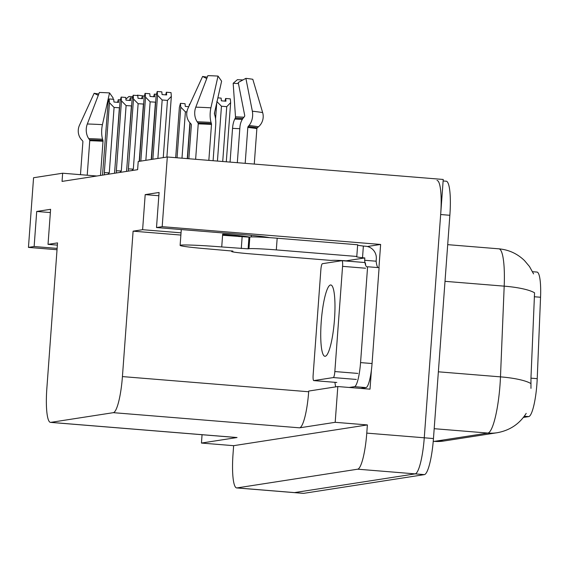 <?xml version="1.0" encoding="UTF-8"?>
<svg xmlns="http://www.w3.org/2000/svg" width="569" height="569" viewBox="0 0 569 569"><rect width="100%" height="100%" fill="white"/><g stroke="black" fill="none" stroke-linecap="round" stroke-linejoin="round"><path stroke-width="0.85" d="M269.464 237.643A37.54 1.607 -175.8 0 0 240.431 234.378L156.503 227.543L162.186 226.661L167.307 156.987L443.237 179.463L424.268 437.796A35.193 6.415 94.7 0 1 415.178 473.877L294.465 492.598A35.193 6.415 94.7 0 1 294.18 492.612A35.193 6.415 94.7 0 0 294.465 492.598L415.178 473.877A35.193 6.415 94.7 0 0 424.268 437.796L440.662 214.527A35.193 6.415 94.7 0 0 437.006 180.458M367.354 246.512L380.633 244.45L378.933 267.672M371.408 370.106L370.006 389.16L337.815 386.543L308.732 391.052L308.683 391.757A35.193 6.415 -85.3 0 1 299.593 427.831L335.191 422.312L337.815 386.543M57.369 245.125L48.024 244.364L57.533 242.892L46.857 388.307A35.193 6.415 -85.3 0 0 50.506 422.376L236.761 437.547A35.193 6.415 -85.3 0 0 237.045 437.533L201.447 443.059L233.639 445.676L367.382 424.929L366.777 433.116A35.193 6.415 94.7 0 1 357.695 469.19L236.974 487.918A35.193 6.415 94.7 0 1 236.697 487.932A35.193 6.415 94.7 0 1 233.041 453.863L233.639 445.676M202.059 434.723L201.447 443.059M96.844 176.006L62.647 173.225L33.564 177.734L28.45 247.401L57.028 249.734M162.186 226.661L380.633 244.45M335.191 422.312L367.382 424.929M167.307 156.987L138.224 161.504L137.62 169.683L62.049 181.404L62.647 173.225M50.506 422.376A35.193 6.415 -85.3 0 0 50.79 422.369L113.338 412.667A35.193 6.415 -85.3 0 0 122.427 376.586L133.103 231.17L180.878 235.061M133.103 231.17L142.613 229.698L181.042 232.828M28.45 247.401L34.133 246.519L57.128 248.397M156.503 227.543L159.078 192.471L145.187 194.626L142.613 229.698M48.024 244.364L50.605 209.3L36.715 211.455L34.133 246.519M532.556 271.705L536.951 272.06A31.672 5.775 94.7 0 1 540.55 297.26L537.221 378.67A31.672 5.775 94.7 0 1 528.729 416.6L523.359 417.44M36.715 211.455L50.364 212.564M145.187 194.626L158.836 195.736M530.969 388.371L530.955 378.157L534.561 292.815A41.06 8.741 -177.7 0 0 504.191 286.15A46.928 8.549 -85.3 0 0 498.849 248.824L447.703 244.656M443.123 180.956L446.203 181.212A35.193 6.415 94.7 0 1 449.859 215.281L433.464 438.543A35.193 6.415 94.7 0 1 424.374 474.624L303.661 493.351A35.193 6.415 94.7 0 1 303.377 493.359L236.697 487.932M217.87 97.847L221.121 98.117L221.348 100.82L225.95 101.197L225.722 98.487L230.317 98.864L230.637 102.655L226.747 106.659L221.462 106.232L217.436 161.07M226.298 161.795L230.637 102.655M222.721 161.504L226.747 106.659M216.739 102.882L215.566 118.864M214.527 114.298L214.698 111.993M221.462 106.232L216.839 101.531M225.395 101.147L225.587 98.508L224.961 101.111M225.48 101.154L225.673 98.494M151.468 159.448L156.162 95.5L157.229 91.488L161.831 91.865L162.058 94.568L166.653 94.945L166.425 92.235L165.664 94.867M166.098 94.895L166.297 92.256M166.425 92.235L171.027 92.612L171.347 96.403L167.457 100.407L162.172 99.98L157.876 158.452M166.383 92.242L166.184 94.902M162.172 99.98L157.549 95.279L152.855 159.235M157.229 91.488L157.549 95.279M171.347 96.403L166.895 157.051M163.253 157.62L167.457 100.407M191.369 124.711L188.865 158.744L191.369 124.931A1.174 1.095 100.5 0 0 191.07 124.042L190.046 122.918A12.902 12.013 -79.5 0 1 187.976 108.373L202.6 76.452A26.985 1.159 -175.8 0 0 207.287 77.135M187.5 158.637L190.117 122.996M186.895 111.951L185.394 111.83L180.771 107.128L180.451 103.338L185.046 103.707L185.274 106.417L188.744 106.695M187.272 158.616L189.904 122.762M185.394 111.83L181.988 158.189M180.771 107.128L177.051 157.784M180.451 103.338L179.377 107.342L175.686 157.67M189.69 104.625L189.932 104.106M189.434 105.187L189.47 104.113L189.029 106.069M189.648 104.084L189.541 104.959M154.355 94.134L153.644 96.73M154.078 96.766L154.27 94.127M139.441 161.312L144.135 97.363L145.031 93.38L149.803 93.729L150.031 96.431L154.633 96.808L154.405 94.105L154.163 96.773M154.405 94.105L156.432 94.269M155.671 102.185L150.152 101.844L145.856 160.316M150.152 101.844L145.529 97.15L140.828 161.098M145.209 93.352L145.529 97.15M151.233 159.484L155.429 102.278M126.553 171.397L132.115 99.226L133.182 95.222L137.783 95.592L138.011 98.302L142.606 98.672L142.378 95.969L141.617 98.593M142.051 98.629L142.25 95.99M142.378 95.969L144.412 96.133M142.335 95.976L142.136 98.636M143.644 104.049L138.125 103.707L133.324 169.121L128.374 168.886L128.466 171.105M133.324 169.121L131.837 170.579M138.125 103.707L133.502 99.013L128.374 168.886M133.182 95.222L133.502 99.013M139.206 161.347L143.409 104.141M130.308 97.861L129.597 100.457M130.031 100.493L130.223 97.854M114.533 173.268L120.087 101.09L121.154 97.086L125.756 97.455L125.984 100.165L130.585 100.542L130.358 97.832L130.116 100.5M130.358 97.832L132.385 97.996M131.624 105.919L126.105 105.578L121.297 170.992L116.346 170.75L116.439 172.969M121.297 170.992L119.817 172.443M126.105 105.578L121.474 100.877L116.346 170.75M121.154 97.086L121.474 100.877M126.617 170.949L131.382 106.005M102.52 174.925L108.067 102.961L109.134 98.949L113.736 99.326L113.964 102.029L118.558 102.406L118.331 99.696L117.57 102.32M118.003 102.356L118.203 99.717M118.331 99.696L120.365 99.867M118.288 99.703L118.089 102.363M119.597 107.783L114.077 107.441L109.276 172.855L104.326 172.613L104.419 174.832M109.276 172.855L107.79 174.313M114.077 107.441L109.454 102.74L104.326 172.613M109.134 98.949L109.454 102.74M114.589 172.82L119.362 107.868M98.273 95.364L94.127 93.28L79.496 125.201A12.902 12.013 -79.5 0 0 81.566 139.746L82.597 140.87A1.174 1.095 100.5 0 1 82.896 141.759L80.478 174.676M112.854 99.255L113.139 97.996L109.547 92.911L102.434 124.654A12.902 4.68 93.2 0 0 102.584 139.241L102.932 140.379A1.174 0.427 -86.8 0 1 103.01 141.276L100.5 175.444M87.221 175.224L89.753 140.692A1.174 0.868 91.5 0 0 89.532 139.789L88.736 138.637A12.902 9.538 -88.5 0 1 87.32 123.992L99.383 92.47A26.985 1.159 -175.8 0 1 109.547 92.911M106.012 130.962A1.174 0.427 -86.8 0 1 106.019 129.732L106.14 129.213M127.172 100.258A16.096 0.69 -175.8 0 0 129.618 100.364M94.127 93.28A26.985 1.159 -175.8 0 0 98.814 93.963M144.341 96.125L144.341 96.125A26.985 1.159 -175.8 0 0 137.406 95.179L136.795 95.514M125.898 99.098L128.921 96.495A26.985 1.159 -175.8 0 0 132.677 96.694M137.485 95.571L137.406 95.179M249.492 237.067A35.193 1.508 4.2 0 0 222.671 234.094L222.586 235.26L248.966 237.152L248.112 248.838L221.732 246.946A35.193 1.508 -175.8 0 0 180.729 245.147A35.193 1.508 -175.8 0 0 180.117 245.381A35.193 1.508 -175.8 0 0 208.709 248.966L232.92 251.107M251.434 235.353L251.32 236.917L251.434 235.353M245.182 163.331L247.821 127.406A1.174 0.789 96.4 0 1 248.148 126.546L249.023 125.507A12.902 8.677 -83.6 0 0 252.344 111.197L245.879 78.351A26.985 1.159 -175.8 0 1 252.814 79.304L262.658 112.605A12.902 12.013 100.5 0 1 258.475 126.795L257.295 127.797A1.174 1.095 -79.5 0 0 256.868 128.644L254.265 164.071M213.091 160.721L215.694 125.23A12.902 4.68 93.2 0 0 214.854 115.372L214.513 114.234A1.174 0.427 -86.8 0 1 214.499 112.904L221.611 81.168L218.019 76.082L210.907 107.826A12.902 4.68 93.2 0 0 211.056 122.413L211.405 123.551A1.174 0.427 -86.8 0 1 211.483 124.447L208.844 160.373M195.629 159.299L198.232 123.871A1.174 0.868 91.5 0 0 198.005 122.968L197.208 121.809A12.902 9.538 -88.5 0 1 195.793 107.164L207.863 75.641A26.985 1.159 -175.8 0 1 218.019 76.082M230.061 162.101L232.543 128.345A12.902 4.68 -86.8 0 1 234.784 119.056L235.289 118.075A1.174 0.427 93.2 0 0 235.495 116.794L233.169 83.302A16.096 0.69 -175.8 0 0 238.432 83.551M239.2 236.612A23.464 1.003 -175.8 0 0 222.635 234.606M245.879 78.351L238.233 82.519L244.691 115.365A1.174 0.789 96.4 0 1 244.386 116.666L243.511 117.705A12.902 8.677 -83.6 0 0 239.919 127.2L237.316 162.691M206.753 78.543L202.6 76.452M233.169 83.302L237.394 79.674A26.985 1.159 -175.8 0 0 242.949 79.952M357.624 245.139A23.464 1.003 -175.8 0 0 363.371 246.057L365.675 246.242A11.729 11.522 -98.8 0 1 376.308 258.874L376.145 261.207L364.644 260.275L364.814 257.935L346.151 260.83L343.847 260.645A23.464 1.003 4.2 0 0 331.179 260.431L250.701 253.881A23.464 1.003 4.2 0 1 231.64 251.484A23.464 1.003 4.2 0 1 232.045 251.334L232.92 251.199M248.966 237.152L249.834 237.017A23.464 1.003 4.2 0 1 277.174 238.219L357.652 244.77L356.791 256.463A23.464 1.003 4.2 0 0 356.386 256.612A23.464 1.003 4.2 0 0 362.517 257.75L364.814 257.935M248.112 248.838L248.98 248.703A23.464 1.003 4.2 0 1 276.314 249.905L356.791 256.463M360.725 388.407L366.002 387.589A23.464 4.275 -85.3 0 0 372.062 363.534L379.096 267.686L367.602 266.747A23.464 4.275 94.7 0 1 367.048 266.889A23.464 4.275 94.7 0 1 364.644 260.275M372.062 363.534L360.561 362.602A23.464 4.275 94.7 0 1 354.501 386.65L349.224 387.468M335.738 386.863A23.464 4.275 94.7 0 1 334.942 382.325M362.517 257.75L363.371 246.057M378.029 267.594A23.464 4.275 94.7 0 1 376.145 261.207M360.561 362.602L367.602 266.747M334.472 319.607A35.783 6.522 -85.3 0 0 330.76 284.969A35.783 6.522 -85.3 0 0 321.236 321.656A35.783 6.522 -85.3 0 0 324.949 356.294A35.783 6.522 -85.3 0 0 334.472 319.607M313.142 374.914A5.868 1.067 -85.3 0 0 313.747 380.597A5.868 1.067 -85.3 0 0 313.796 380.597L333.327 377.567A5.868 1.067 -85.3 0 0 334.842 371.55L342.566 266.349A5.868 1.067 -85.3 0 0 341.962 260.666A5.868 1.067 -85.3 0 0 341.912 260.673L322.381 263.703A5.868 1.067 -85.3 0 0 320.866 269.713L313.142 374.914M365.625 265.154A5.868 1.067 -85.3 0 0 364.964 262.544M236.974 487.918L303.661 493.351M357.695 469.19L424.374 474.624M366.777 433.116L433.464 438.543M113.338 412.667L299.593 427.831M50.79 422.369L237.045 437.533M122.427 376.586L308.683 391.757M540.55 297.26L534.284 296.748M537.221 378.67L530.955 378.157M528.729 416.6L524.269 416.238M526.197 413.379C519.504 423.969 509.838 430.42 497.199 432.725A41.06 40.335 -98.8 0 1 487.896 433.066A46.928 8.549 -85.3 0 0 500.016 384.957A46.928 8.549 -85.3 0 0 500.478 376.863L504.191 286.15L445.008 281.328M530.934 383.584A41.06 8.741 -177.7 0 0 500.478 376.863L438.365 371.806M433.244 441.274L434.375 441.366A41.06 40.335 81.2 0 0 443.678 441.032L433.998 441.38A46.928 8.549 -85.3 0 0 434.375 441.366L487.896 433.066L434.19 428.692M449.859 215.281L440.662 214.527M103.01 141.276A35.193 1.508 -175.8 0 0 89.753 140.692M102.434 124.654A40.129 1.721 -175.8 0 0 87.32 123.992M102.584 139.241A36.772 1.579 -175.8 0 0 88.736 138.637M102.932 140.379A35.584 1.529 -175.8 0 0 89.532 139.789M221.732 246.946L222.586 235.26M256.868 128.644A35.193 1.508 -175.8 0 0 247.821 127.406M211.483 124.447A35.193 1.508 -175.8 0 0 198.232 123.871M232.543 128.345A23.464 1.003 -175.8 0 0 239.812 128.686M234.784 119.056A27.753 1.188 -175.8 0 0 242.287 119.419M235.289 118.075A28.941 1.245 -175.8 0 0 242.935 118.452M235.495 116.794A29.247 1.252 -175.8 0 0 243.945 117.193M210.907 107.826A40.129 1.721 -175.8 0 0 195.793 107.164M262.658 112.605A40.129 1.721 -175.8 0 0 252.344 111.197M211.056 122.413A36.772 1.579 -175.8 0 0 197.208 121.809M258.475 126.795A36.772 1.579 -175.8 0 0 249.023 125.507M211.405 123.551A35.584 1.529 -175.8 0 0 198.005 122.968M257.295 127.797A35.584 1.529 -175.8 0 0 248.148 126.546M232.074 250.95L232.045 251.334M248.98 248.703L249.834 237.017M354.501 386.65L366.002 387.589M276.314 249.905L277.174 238.219M241.277 248.539L242.131 236.853M313.796 380.597L336.791 382.468M333.327 377.567L356.322 379.438M334.842 371.55L357.837 373.42M342.566 266.349L365.561 268.219M342.005 260.68L364.907 262.544M533.573 273.902L529.476 266.498L524.504 260.595C517.349 253.667 508.793 249.741 498.849 248.824M497.199 432.725L443.678 441.032M433.998 441.38L433.237 441.316M180.117 245.381L181.283 229.556M231.64 251.484L231.683 250.901M313.747 380.597L336.741 382.468M341.962 260.666L364.957 262.544"/></g></svg>
